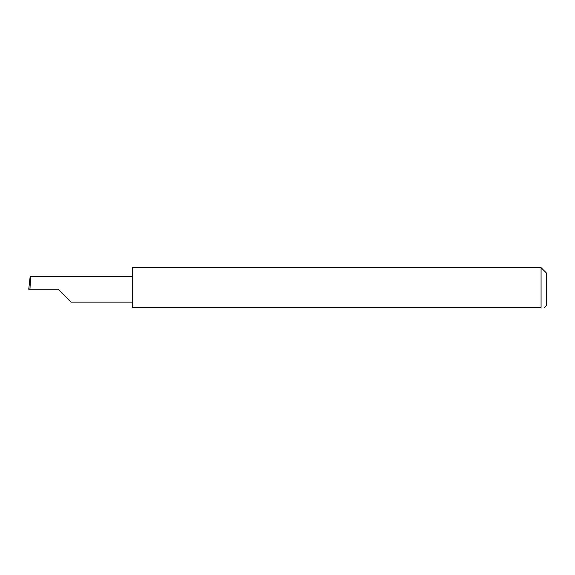 <?xml version="1.0" encoding="UTF-8"?>
<svg xmlns="http://www.w3.org/2000/svg" width="575" height="575" viewBox="0 0 575 575"><rect width="100%" height="100%" fill="white"/><g stroke="black" fill="none" stroke-linecap="round" stroke-linejoin="round"><path stroke-width="0.86" d="M58.075 289.225L70.998 302.148L58.075 289.225L70.998 302.148L58.075 289.225L29.95 289.225L30.633 276.302L30.188 276.302L28.75 289.225L29.95 289.225M541.075 267.662L132.25 267.662L132.25 307.338L541.075 307.338C545.546 307.338 545.546 307.338 541.075 307.338C545.546 307.338 545.546 307.338 541.075 307.338L541.075 267.662L546.25 272.838L546.25 305.613L544.525 307.338M132.25 276.302L30.633 276.302M70.998 302.148L132.25 302.148"/></g></svg>
